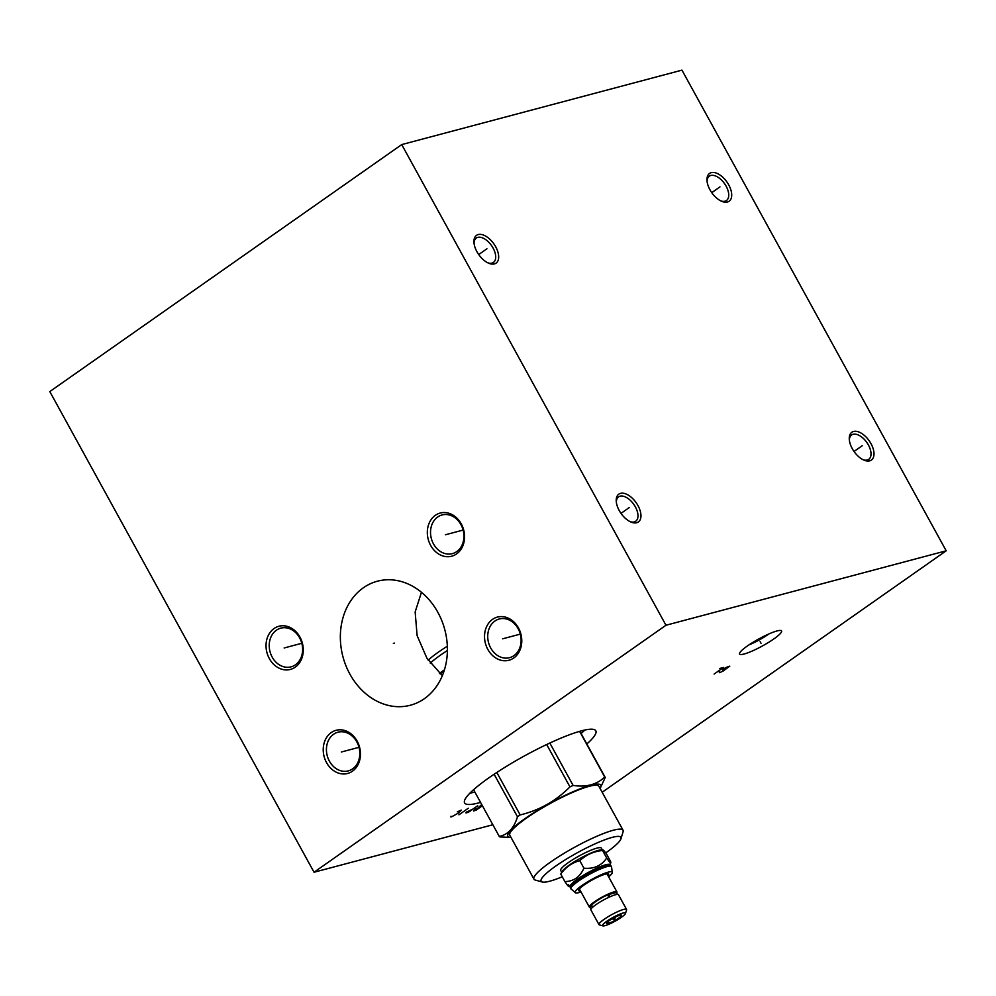 <?xml version="1.0" encoding="UTF-8"?>
<svg xmlns="http://www.w3.org/2000/svg" width="996" height="996" viewBox="0 0 996 996"><rect width="100%" height="100%" fill="white"/><g stroke="black" fill="none" stroke-linecap="round" stroke-linejoin="round"><path stroke-width="1.49" d="M602.169 792.256L946.2 550.8L681.949 70.143L401.724 144.582L49.8 391.577L314.051 872.235L665.975 625.239L401.724 144.582M946.2 550.8L665.975 625.239M728.711 184.845A16.982 9.275 -125.1 0 1 721.776 201.341A16.982 9.275 -125.1 0 1 709.974 189.813A16.982 9.275 -125.1 0 1 706.986 180.276A16.982 9.275 -125.1 0 1 714.755 172.644A16.982 9.275 -125.1 0 1 728.711 184.845M870.99 443.656A16.982 9.275 -125.1 0 1 864.067 460.164A16.982 9.275 -125.1 0 1 852.252 448.636A16.982 9.275 -125.1 0 1 849.277 439.087A16.982 9.275 -125.1 0 1 857.033 431.455A16.982 9.275 -125.1 0 1 870.99 443.656M637.95 505.557A16.982 9.275 -125.1 0 1 631.028 522.066A16.982 9.275 -125.1 0 1 619.226 510.537A16.982 9.275 -125.1 0 1 616.238 500.988A16.982 9.275 -125.1 0 1 623.994 493.356A16.982 9.275 -125.1 0 1 637.95 505.557M495.672 246.747A16.982 9.275 -125.1 0 1 488.737 263.243A16.982 9.275 -125.1 0 1 476.935 251.714A16.982 9.275 -125.1 0 1 473.947 242.177A16.982 9.275 -125.1 0 1 481.715 234.546A16.982 9.275 -125.1 0 1 495.672 246.747M492.846 824.75L314.051 872.235M777.005 630.954A23.954 3.947 -28.8 0 1 780.964 630.518A23.954 3.947 -28.8 0 1 770.095 641.436A23.954 3.947 -28.8 0 1 744.161 653.999A23.954 3.947 -28.8 0 1 739.567 653.276A23.954 3.947 -28.8 0 1 754.358 641.486A23.954 3.947 -28.8 0 1 777.005 630.954M480.57 802.403A74.862 12.35 -28.8 0 1 478.877 802.863A74.862 12.35 -28.8 0 1 464.597 802.913A74.862 12.35 -28.8 0 1 505.532 766.92A74.862 12.35 -28.8 0 1 581.527 730.827A74.862 12.35 -28.8 0 1 595.807 730.778A74.862 12.35 -28.8 0 1 586.831 743.987M363.391 587.765A64.167 52.688 75.1 0 1 377.409 581.203A64.167 52.688 75.1 0 1 441.851 620.782A64.167 52.688 75.1 0 1 424.371 698.682A64.167 52.688 75.1 0 1 410.352 705.243A64.167 52.688 75.1 0 1 345.898 665.664A64.167 52.688 75.1 0 1 363.391 587.765M461.26 523.884A22.335 18.339 75.1 0 1 456.554 553.938A22.335 18.339 75.1 0 1 430.633 545.372A22.335 18.339 75.1 0 1 435.339 515.33A22.335 18.339 75.1 0 1 461.26 523.884M518.455 627.928A22.335 18.339 75.1 0 1 513.762 657.983A22.335 18.339 75.1 0 1 487.841 649.417A22.335 18.339 75.1 0 1 492.534 619.375A22.335 18.339 75.1 0 1 518.455 627.928M357.153 741.136A22.335 18.339 75.1 0 1 352.46 771.19A22.335 18.339 75.1 0 1 326.539 762.625A22.335 18.339 75.1 0 1 331.232 732.583A22.335 18.339 75.1 0 1 357.153 741.136M299.958 637.091A22.335 18.339 75.1 0 1 295.264 667.146A22.335 18.339 75.1 0 1 269.343 658.58A22.335 18.339 75.1 0 1 274.037 628.538A22.335 18.339 75.1 0 1 299.958 637.091M421.457 592.284L415.145 611.955L417.125 635.635L426.886 658.157L442.336 675.686M584.826 730.031A74.862 12.35 -28.8 0 1 581.091 733.554M474.831 791.982A74.862 12.35 -28.8 0 1 473.15 792.443A74.862 12.35 151.2 0 1 469.851 793.239M768.738 634.004A18.053 2.976 -28.8 0 1 749.067 644.823M456.741 551.597A20.02 16.434 75.1 0 1 452.358 553.639A20.02 16.434 75.1 0 1 433.497 543.928A20.02 16.434 75.1 0 1 437.705 516.986A20.02 16.434 75.1 0 1 442.087 514.944A20.02 16.434 75.1 0 1 460.949 524.655A20.02 16.434 75.1 0 1 456.741 551.597M513.936 655.642A20.02 16.434 75.1 0 1 509.566 657.684A20.02 16.434 75.1 0 1 490.692 647.973A20.02 16.434 75.1 0 1 494.912 621.031A20.02 16.434 75.1 0 1 499.282 618.989A20.02 16.434 75.1 0 1 518.144 628.7A20.02 16.434 75.1 0 1 513.936 655.642M352.634 768.85A20.02 16.434 75.1 0 1 348.264 770.892A20.02 16.434 75.1 0 1 329.402 761.181A20.02 16.434 75.1 0 1 333.61 734.239A20.02 16.434 75.1 0 1 337.98 732.197A20.02 16.434 75.1 0 1 356.842 741.908A20.02 16.434 75.1 0 1 352.634 768.85M295.439 664.805A20.02 16.434 75.1 0 1 291.056 666.847A20.02 16.434 75.1 0 1 272.194 657.136A20.02 16.434 75.1 0 1 276.415 630.194A20.02 16.434 75.1 0 1 280.785 628.152A20.02 16.434 75.1 0 1 299.647 637.876A20.02 16.434 75.1 0 1 295.439 664.805M707.073 181.26A14.89 8.13 -125.1 0 1 709.351 176.155A14.89 8.13 -125.1 0 1 710.833 175.47A14.89 8.13 -125.1 0 1 726.109 186.152A14.89 8.13 -125.1 0 1 726.458 200.52A14.89 8.13 -125.1 0 1 724.976 201.204A14.89 8.13 -125.1 0 1 720.88 200.931M849.351 440.083A14.89 8.13 -125.1 0 1 851.63 434.966A14.89 8.13 -125.1 0 1 853.111 434.293A14.89 8.13 -125.1 0 1 868.4 444.975A14.89 8.13 -125.1 0 1 868.736 459.343A14.89 8.13 -125.1 0 1 867.255 460.028A14.89 8.13 -125.1 0 1 863.159 459.754M616.312 501.984A14.89 8.13 -125.1 0 1 618.603 496.867A14.89 8.13 -125.1 0 1 620.072 496.195A14.89 8.13 -125.1 0 1 635.361 506.877A14.89 8.13 -125.1 0 1 635.697 521.244A14.89 8.13 -125.1 0 1 634.228 521.929A14.89 8.13 -125.1 0 1 630.119 521.655M474.034 243.161A14.89 8.13 -125.1 0 1 476.312 238.056A14.89 8.13 -125.1 0 1 477.794 237.372A14.89 8.13 -125.1 0 1 493.082 248.054A14.89 8.13 -125.1 0 1 493.418 262.421A14.89 8.13 -125.1 0 1 491.937 263.106A14.89 8.13 -125.1 0 1 487.841 262.832M494.116 774.253L517.497 816.782C514.048 828.112 507.972 834.66 499.282 836.453L473.586 789.703M499.282 836.453A60.656 10.01 -28.8 0 0 499.805 836.901L511.023 837.449A53.049 8.752 -28.8 0 1 525.091 818.538A53.049 8.752 151.2 0 1 578.614 789.405A53.049 8.752 151.2 0 1 600.09 788.483L605.244 777.49A60.656 10.01 151.2 0 0 604.721 777.042C596.803 784.611 586.283 787.4 573.123 785.433A60.656 10.01 151.2 0 0 569.949 786.865C555.967 800.983 539.371 810.333 520.149 814.927A60.656 10.01 151.2 0 0 518.804 815.861A60.656 10.01 -28.8 0 0 517.497 816.782M579.846 731.288L605.244 777.49M605.73 852.887A45.517 7.507 151.2 0 0 606.128 852.613A45.517 7.507 151.2 0 0 620.956 838.757L623.085 831.785A50.821 8.379 151.2 0 0 623.035 830.216L598.882 786.292A50.821 8.379 151.2 0 0 571.829 792.729A50.821 8.379 151.2 0 0 526.324 818.214A50.821 8.379 -28.8 0 0 509.815 835.258L533.968 879.182A50.821 8.379 151.2 0 0 535.263 880.066L542.297 881.995A45.517 7.507 151.2 0 0 562.254 876.779M623.035 830.216A50.821 8.379 151.2 0 0 595.969 836.652A50.821 8.379 151.2 0 0 550.464 862.138A50.821 8.379 151.2 0 0 533.968 879.182M620.956 838.757A45.517 7.507 151.2 0 0 599.704 841.819A45.517 7.507 151.2 0 0 555.917 865.947A45.517 7.507 151.2 0 0 542.297 881.995M602.331 849.912L601.335 848.106A23.182 3.822 151.2 0 0 596.915 848.119A23.182 3.822 151.2 0 0 573.385 859.299A23.182 3.822 151.2 0 0 560.698 870.454L561.694 872.247M610.125 865.063L610.448 861.167L606.315 853.659C603.713 850.136 602.456 849.09 602.568 850.497L602.841 849.899L601.198 849.912A23.182 3.822 151.2 0 0 598.173 850.422A23.182 3.822 -28.8 0 0 577.493 859.884A23.182 3.822 -28.8 0 0 562.304 871.288L560.76 874.052L564.894 881.572C568.517 886.938 569.762 887.996 568.641 884.734M610.448 861.167C611.569 864.441 610.324 863.383 606.701 858.017L602.568 850.497C593.616 851.431 586.034 854.829 579.797 860.693C572.09 862.685 565.753 867.143 560.76 874.052M579.797 860.693L583.93 868.213C579.958 876.99 573.609 881.435 564.894 881.572M606.701 858.017C601.484 865.736 593.89 869.135 583.93 868.213M610.473 865.698L609.975 864.789A22.721 3.747 151.2 0 0 605.643 864.802A22.721 3.747 -28.8 0 0 582.585 875.758A22.721 3.747 -28.8 0 0 570.16 886.677L570.658 887.585M570.596 887.772L570.795 887.162A22.721 3.747 -28.8 0 1 584.814 875.982A22.721 3.747 -28.8 0 1 606.29 865.985A22.721 3.747 151.2 0 1 610.038 865.574L610.66 865.748A23.182 3.822 151.2 0 0 606.838 866.171A23.182 3.822 151.2 0 0 584.913 876.368A23.182 3.822 151.2 0 0 570.596 887.772A23.182 3.822 151.2 0 0 570.621 888.494L575.588 892.902A21.19 3.498 151.2 0 0 579.174 892.553A21.19 3.498 151.2 0 0 581.042 891.98M570.87 888.942A23.182 3.822 151.2 0 1 583.544 877.787A23.182 3.822 151.2 0 1 607.074 866.607A23.182 3.822 151.2 0 1 611.507 866.595L611.258 866.159A23.182 3.822 151.2 0 0 610.66 865.748M608.631 876.816A21.19 3.498 151.2 0 0 612.316 872.708A21.19 3.498 151.2 0 0 608.232 872.16A21.19 3.498 151.2 0 0 585.474 883.153A21.19 3.498 151.2 0 0 575.588 892.902M608.033 875.733A17.106 2.826 151.2 0 0 608.257 873.816A17.106 2.826 151.2 0 0 605.431 874.115A17.106 2.826 151.2 0 0 589.259 881.647A17.106 2.826 151.2 0 0 578.688 890.063A17.106 2.826 151.2 0 0 580.444 890.91M590.528 907.418A15.737 2.602 -28.8 0 1 589.346 907.095A15.737 2.602 -28.8 0 1 597.949 899.525A15.737 2.602 -28.8 0 1 613.934 891.93A15.737 2.602 -28.8 0 1 616.935 891.918A15.737 2.602 -28.8 0 1 616.723 892.877M607.909 894.782A12.923 2.129 151.2 0 0 591.811 905.738L592.645 907.244M608.88 897.272L607.797 895.292A1.494 0.697 -113.7 0 1 608.07 894.632L616.151 892.603L617.57 894.396M609.527 896.985A1.494 0.697 -113.7 0 0 609.104 895.329A1.494 0.697 -113.7 0 0 608.07 894.632M592.097 906.248A1.494 1.469 -59.1 0 0 591.089 908.95M602.891 925.857L599.38 924.886A15.737 2.602 -28.8 0 1 598.982 924.612L590.889 909.908A15.737 2.602 -28.8 0 1 599.492 902.339A15.737 2.602 -28.8 0 1 615.478 894.744A15.737 2.602 -28.8 0 1 618.479 894.732L626.571 909.448A15.737 2.602 -28.8 0 1 626.584 909.933L625.513 913.419A13.085 2.154 -28.8 0 1 617.433 919.868A13.085 2.154 -28.8 0 1 605.058 925.62A13.085 2.154 -28.8 0 1 602.891 925.857A13.085 2.154 -28.8 0 1 608.83 919.893A13.085 2.154 -28.8 0 1 623.01 913.033A13.085 2.154 -28.8 0 1 625.513 913.419M598.982 924.612A15.737 2.602 -28.8 0 1 607.585 917.055A15.737 2.602 -28.8 0 1 623.558 909.46A15.737 2.602 -28.8 0 1 626.571 909.448M608.17 923.441A8.553 1.407 151.2 0 0 617.184 919.109A8.553 1.407 151.2 0 0 621.429 915.1A8.553 1.407 151.2 0 0 619.898 915.212A8.553 1.407 151.2 0 0 611.556 919.121A8.553 1.407 151.2 0 0 606.502 923.304A8.553 1.407 151.2 0 0 608.17 923.441M608.083 922.147L608.494 921.176M611.108 918.897L614.557 919.246L615.914 916.196M614.557 919.246L613.797 917.851M496.805 772.46L520.149 814.927M546.68 744.522L569.949 786.865M549.817 743.041L573.123 785.433M579.61 731.363L604.721 777.042M444.004 671.192A55.701 9.188 151.2 0 0 442.859 672.001A55.701 9.188 151.2 0 0 440.17 673.918M444.44 669.835A54.581 9.001 151.2 0 0 442.934 670.868A54.581 9.001 151.2 0 0 439.51 673.333M447.391 650.537A45.306 7.47 151.2 0 0 430.272 663.137M447.329 646.23A45.306 7.47 151.2 0 0 428.193 660.186M760.147 641.685L761.019 643.267L760.147 641.685M719.461 671.964L719.311 672.686L720.245 672.437L723.233 670.955L729.794 666.15L725.711 667.569L722.586 669.76L724.466 669.262M714.12 674.068L723.494 667.469L719.722 668.478M482.4 805.752L475.901 810.308L473.548 810.943L475.254 809.113L480.595 807.021M478.229 807.644L481.516 804.731M477.731 805.727L468.357 812.313L465.991 812.948L466.14 812.226L473.05 809.026M458.919 814.828L468.294 808.242M451.039 816.234L450.889 816.957L451.835 816.708L458.882 812.786L461.223 810.122L457.301 811.84M718.714 187.771L719.959 186.887M717.904 188.344L711.742 192.664M861.005 446.582L862.25 445.71M860.183 447.154L854.033 451.474M627.966 508.483L629.211 507.611M627.156 509.056L620.994 513.376M485.675 249.672L486.932 248.788M484.865 250.245L478.703 254.565M394.379 643.092L393.37 643.354L394.379 643.092M446.445 534.503L445.449 534.765M447.216 534.292L463.115 530.071M503.652 638.548L502.644 638.81M504.424 638.336L520.31 634.116M342.35 751.756L341.342 752.017M343.122 751.544L359.008 747.324M285.155 647.711L284.146 647.973M285.927 647.5L301.813 643.279M614.034 919.32L613.349 918.088M570.31 886.95L568.816 886.54M611.507 866.595L612.316 872.708M616.935 891.918L606.962 873.803M589.346 907.095L579.373 888.967"/></g></svg>
